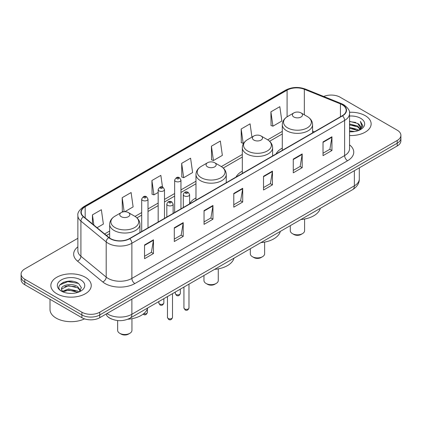 <?xml version="1.0" encoding="UTF-8"?>
<svg xmlns="http://www.w3.org/2000/svg" width="422" height="422" viewBox="0 0 422 422"><rect width="100%" height="100%" fill="white"/><g stroke="black" fill="none" stroke-linecap="round" stroke-linejoin="round"><path stroke-width="0.63" d="M195.977 197.939A22.297 12.871 0 0 0 189.615 203.81M242.318 171.179A22.297 12.871 0 0 0 236.04 177.055M282.297 148.101A22.297 12.871 0 0 0 276.02 153.977M111.867 319.122A12.618 7.285 180 0 1 108.312 317.154L107.737 316.674A8.414 5.628 129.5 0 1 106.27 313.942M72.732 281.332A16.827 9.717 0 0 0 62.883 282.503M77.87 238.288L24.798 268.93A12.618 7.285 0 0 0 21.1 274.084L21.1 279.58A12.618 7.285 0 0 0 24.798 284.729L81.905 317.703A12.618 7.285 0 0 0 99.756 317.703L397.202 145.97A12.618 7.285 0 0 0 400.9 140.821L400.9 138.073A12.618 7.285 0 0 1 397.202 143.222A12.618 7.285 0 0 0 400.9 138.073L400.9 135.325A12.618 7.285 0 0 0 397.202 130.171L340.095 97.197A12.618 7.285 0 0 0 323.711 96.474M21.1 274.084A12.618 7.285 0 0 0 24.798 279.232L81.905 312.206A12.618 7.285 0 0 0 99.756 312.206L99.756 314.954L397.202 143.222L99.756 314.954A12.618 7.285 0 0 1 81.905 314.954A12.618 7.285 0 0 0 99.756 314.954L99.756 317.703M24.798 279.232L24.798 281.98L81.905 314.954L24.798 281.98A12.618 7.285 0 0 1 21.1 276.832A12.618 7.285 0 0 0 24.798 281.98L24.798 284.729M365.23 115.66A20.193 11.658 0 0 0 349.448 112.278A20.193 11.658 0 0 1 365.23 115.66A20.193 11.658 0 0 1 371.144 123.904A20.193 11.658 0 0 0 365.23 115.66M85.328 277.259A20.193 11.658 0 0 0 63.321 274.733A20.193 11.658 0 0 0 50.856 285.504A20.193 11.658 0 0 0 56.77 293.744A20.193 11.658 0 0 0 78.777 296.276A20.193 11.658 0 0 0 91.242 285.504A20.193 11.658 0 0 0 85.328 277.259A20.193 11.658 0 0 0 63.321 274.733A20.193 11.658 0 0 0 50.856 285.504A20.193 11.658 0 0 0 56.77 293.744A20.193 11.658 0 0 0 78.777 296.276A20.193 11.658 0 0 0 91.242 285.504A20.193 11.658 0 0 0 85.328 277.259M342.237 104.756A13.462 7.77 180 0 1 346.177 110.253A13.462 7.77 180 0 1 342.237 115.744L129.501 238.567A13.462 7.77 180 0 1 108.955 237.528L83.672 216.681A13.462 7.77 180 0 1 81.235 212.224A13.462 7.77 180 0 1 85.175 206.727L287.087 90.155A13.462 7.77 180 0 1 304.331 89.285L340.438 103.886A13.462 7.77 180 0 1 342.237 104.756M342.474 104.619A13.799 7.965 0 0 0 340.633 103.728L304.52 89.126A13.799 7.965 0 0 0 286.849 90.018L84.938 206.59A13.799 7.965 0 0 0 83.392 216.792L108.676 237.644A13.799 7.965 0 0 0 129.739 238.704L342.474 115.881A13.799 7.965 0 0 0 342.474 104.619M144.551 244.955L144.551 258.697L153.471 253.543L153.471 239.807L144.551 244.955M144.551 256.26L151.424 252.293L153.439 240.26A3.365 1.941 -120 0 0 153.471 239.807M151.361 252.324L153.471 253.543M174.297 227.785L174.297 241.521L183.217 236.373L183.217 222.631L174.297 227.785M174.297 239.084L181.17 235.117L183.18 223.09A3.365 1.941 -120 0 0 183.217 222.631M181.107 235.154L183.217 236.373M204.042 210.61L204.042 224.351L212.962 219.197L212.962 205.461L204.042 210.61M204.042 221.914L210.91 217.942L212.925 205.915A3.365 1.941 -120 0 0 212.962 205.461M210.852 217.979L212.962 219.197M323.02 141.919L323.02 155.655L331.945 150.506L331.945 136.765L323.02 141.919M323.02 153.218L329.893 149.251L331.908 137.224A3.365 1.941 -120 0 0 331.945 136.765M329.83 149.288L331.945 150.506M293.274 159.094L293.274 172.83L302.199 167.676L302.199 153.94L293.274 159.094M293.274 170.393L300.147 166.426L302.163 154.394A3.365 1.941 -120 0 0 302.199 153.94M300.089 166.458L302.199 167.676M263.528 176.264L263.528 190.005L272.454 184.852L272.454 171.11L263.528 176.264M263.528 187.563L270.402 183.596L272.417 171.569A3.365 1.941 -120 0 0 272.454 171.11M270.344 183.633L272.454 184.852M233.783 193.44L233.783 207.176L242.708 202.022L242.708 188.286L233.783 193.44M233.783 204.739L240.656 200.772L242.671 188.739A3.365 1.941 -120 0 0 242.708 188.286M240.598 200.803L242.708 202.022M349.543 135.531A20.193 11.658 0 0 0 371.144 123.904A20.193 11.658 0 0 1 349.543 135.531M99.756 312.206L397.202 140.473A12.618 7.285 0 0 0 400.9 135.325M124.78 211.712L133.12 206.901L131.105 192.543L122.18 197.696L122.327 211.353M97.055 227.722L103.374 224.071L101.359 209.718L92.434 214.872L92.434 223.913M211.417 146.176L213.432 160.534L222.352 155.38L220.342 141.027L211.417 146.176L211.559 159.832M251.945 137.103L250.082 123.852L241.162 129.005L241.305 142.662M270.908 111.83L272.923 126.183L281.843 121.035L279.828 106.682L270.908 111.83L271.051 125.487M162.491 187.062L160.851 175.373L151.925 180.521L152.068 194.178M181.671 163.351L183.686 177.704L192.611 172.556L190.596 158.197L181.671 163.351L181.813 177.008M183.686 177.704L181.671 176.95M213.432 160.534L211.417 159.78M241.162 129.005L243.177 143.359L243.837 142.974M243.177 143.359L241.162 142.604M272.923 126.183L270.908 125.434M151.925 180.521L153.94 194.88L158.171 192.437M153.94 194.88L151.925 194.125M123.54 211.807L122.18 211.301M122.18 197.696L124.152 211.738M92.434 214.872L93.869 225.095M349.543 130.841L354.67 131.527M349.543 131.696L351.916 131.801M349.543 127.407L357.677 129.47L358.837 130.382M349.543 128.262L358.136 130.651M349.543 123.968L357.677 126.03L360.13 128.768M349.543 124.828L357.677 126.89L359.913 129.174M358.89 130.361A9.511 5.491 0 0 0 360.462 127.338A9.511 5.491 0 0 0 357.677 123.456L360.451 127.544M349.543 131.78A13.715 7.918 0 0 0 360.646 129.501A13.715 7.918 0 0 0 360.646 118.302A13.715 7.918 0 0 0 349.543 116.029M357.677 123.456L349.543 121.351M359.818 129.944L362.646 126.331L362.735 125.482L360.377 121.394L361.754 125.962L359.038 130.298M360.377 121.394L362.73 125.645M349.543 121.583L355.651 122.401M349.543 125.023L355.366 125.751M349.543 128.457L355.366 129.185M290.289 225.659L290.289 230.702A7.153 4.13 0 0 0 292.383 233.624L293.87 234.484A5.048 2.912 0 0 0 301.007 234.484L302.495 233.624A7.153 4.13 0 0 0 304.589 230.702L304.589 219.023M293.87 234.484L292.383 233.624A7.153 4.13 0 0 0 302.495 233.624M293.87 117.015A5.048 2.912 0 0 0 301.007 117.015A5.048 2.912 0 0 0 301.007 112.896L307.274 116.514A13.91 8.034 0 0 1 307.274 127.871A13.91 8.034 0 0 1 287.604 127.871A13.91 8.034 0 0 1 287.604 116.514C284.175 118.55 282.408 121.251 282.297 124.622A15.145 8.741 0 0 0 286.733 130.804A15.145 8.741 0 0 0 303.233 132.698A15.145 8.741 0 0 0 312.581 124.622C312.47 121.251 310.703 118.55 307.274 116.514L301.007 112.896A5.048 2.912 0 0 0 293.87 112.896A5.048 2.912 0 0 0 293.87 117.015M300.907 219.524A23.136 13.356 0 0 0 320.314 208.32M250.309 248.737L250.309 253.786A7.153 4.13 0 0 0 252.403 256.703L253.891 257.562A5.048 2.912 0 0 0 261.033 257.562L262.521 256.703A7.153 4.13 0 0 0 264.615 253.786L264.615 242.101M253.891 257.562L252.403 256.703A7.153 4.13 0 0 0 262.521 256.703M253.891 140.099A5.048 2.912 0 0 0 261.033 140.099A5.048 2.912 0 0 0 261.033 135.974L267.3 139.592A13.91 8.034 0 0 1 267.3 150.955A13.91 8.034 0 0 1 247.624 150.955A13.91 8.034 0 0 1 247.624 139.592C244.201 141.628 242.428 144.335 242.318 147.7A15.145 8.741 0 0 0 246.754 153.888A15.145 8.741 0 0 0 263.259 155.781A15.145 8.741 0 0 0 272.607 147.7C272.496 144.335 270.724 141.628 267.3 139.592L261.033 135.974A5.048 2.912 0 0 0 253.891 135.974A5.048 2.912 0 0 0 253.891 140.099M260.933 242.608A23.136 13.356 0 0 0 280.335 231.404M203.968 275.492L203.968 280.54A7.153 4.13 0 0 0 206.063 283.463L207.55 284.317A5.048 2.912 0 0 0 214.687 284.317L216.175 283.463A7.153 4.13 0 0 0 218.269 280.54L218.269 268.856M207.55 284.317L206.063 283.463A7.153 4.13 0 0 0 216.175 283.463M207.55 166.854A5.048 2.912 0 0 0 214.687 166.854A5.048 2.912 0 0 0 214.687 162.734L220.954 166.352A13.91 8.034 0 0 1 220.954 177.709A13.91 8.034 0 0 1 201.283 177.709A13.91 8.034 0 0 1 201.283 166.352C197.855 168.383 196.088 171.089 195.977 174.46A15.145 8.741 0 0 0 200.413 180.642A15.145 8.741 0 0 0 216.913 182.536A15.145 8.741 0 0 0 226.261 174.46C226.15 171.089 224.383 168.383 220.954 166.352L214.687 162.734A5.048 2.912 0 0 0 207.55 162.734A5.048 2.912 0 0 0 207.55 166.854M214.587 269.363A23.136 13.356 0 0 0 233.994 258.158M117.648 320.551L117.648 330.379A7.153 4.13 0 0 0 119.742 333.296L121.23 334.155A5.048 2.912 0 0 0 128.367 334.155L129.855 333.296A7.153 4.13 0 0 0 131.949 330.379L131.949 318.694M121.23 334.155L119.742 333.296A7.153 4.13 0 0 0 129.855 333.296M121.23 216.692A5.048 2.912 0 0 0 128.367 216.692A5.048 2.912 0 0 0 128.367 212.567L134.634 216.185A13.91 8.034 0 0 1 134.634 227.548A13.91 8.034 0 0 1 114.963 227.548A13.91 8.034 0 0 1 114.963 216.185C111.535 218.221 109.767 220.922 109.657 224.293A15.145 8.741 0 0 0 114.093 230.475A15.145 8.741 0 0 0 130.593 232.374A15.145 8.741 0 0 0 139.94 224.293C139.83 220.922 138.063 218.221 134.634 216.185L128.367 212.567A5.048 2.912 0 0 0 121.23 212.567A5.048 2.912 0 0 0 121.23 216.692M127.819 319.232A23.136 13.356 0 0 0 147.674 307.997M50.018 299.293L50.018 309.548A21.031 12.143 0 0 0 56.179 318.13A21.031 12.143 0 0 0 84.532 318.863M68.754 293.311L71.956 293.406M62.461 291.296L68.591 288.959L77.775 291.111L78.888 292.003M63.026 291.887L68.591 290.051L77.975 292.341M62.561 291.723L61.575 289.418A9.511 5.491 0 0 0 63.11 291.961M80.507 290.521L77.775 286.749C72.067 282.487 60.32 285.119 61.575 289.418L61.538 289.001M61.601 289.555L61.865 288.843L68.591 285.689L77.775 287.836L80.291 290.805M79.209 291.866L81.362 287.651L78.64 283.552C69.018 276.637 51.917 285.752 61.791 291.338L62.282 291.639M80.75 279.902A13.715 7.918 0 0 0 61.354 279.902A13.715 7.918 0 0 0 61.354 291.101A13.715 7.918 0 0 0 80.75 291.101A13.715 7.918 0 0 0 80.75 279.902M59.787 284.929L67.842 281.622L78.455 283.426M64.819 286.533L67.842 285.984L75.417 286.633M64.819 290.895L67.842 290.347L75.417 290.995M106.951 313.546A16.827 9.717 0 0 0 108.085 314.269A16.827 9.717 0 0 0 131.88 314.269L354.369 185.812A16.827 9.717 0 0 0 359.301 178.944C359.423 183.122 357.197 186.693 352.628 189.663L130.134 318.119A8.414 4.858 60 0 0 131.88 314.269L131.88 299.156M354.369 170.699L354.369 185.812A8.414 4.858 60 0 1 352.628 189.663M397.202 145.97L397.202 140.473M81.905 317.703L81.905 312.206M349.543 144.867A21.031 12.143 180 0 1 347.591 160.74L134.855 283.563A4.204 2.426 60 0 1 131.88 278.409L344.616 155.586A16.827 9.717 0 0 0 349.543 148.718L349.543 113.55A16.827 9.717 180 0 1 344.616 120.418A4.204 2.426 -120 0 0 342.474 115.881M134.855 283.563A21.031 12.143 180 0 1 105.11 283.563A21.031 12.143 180 0 1 102.752 281.943L77.469 261.091A21.031 12.143 180 0 1 77.87 246.844M108.085 278.409A16.827 9.717 0 0 0 131.88 278.409L131.88 243.241A16.827 9.717 180 0 1 106.196 241.943L80.913 221.096A16.827 9.717 180 0 1 77.87 215.521L77.87 250.694A16.827 9.717 0 0 0 80.913 256.265L106.196 277.112A16.827 9.717 0 0 0 108.085 278.409M349.543 113.55C350.102 110.917 348.171 107.99 343.745 104.751L341.53 103.68A4.204 1.968 112 0 0 340.633 103.728M341.53 103.68L305.422 89.084C298.454 86.615 291.839 86.974 285.578 90.155A4.204 2.426 60 0 1 286.849 90.018M84.938 206.59A4.204 2.426 -120 0 0 83.667 206.727C79.304 209.866 77.368 212.799 77.87 215.521M83.392 216.792A4.204 2.812 129.5 0 0 80.913 221.096L80.913 256.265A4.204 2.812 -50.5 0 1 77.469 261.091M305.422 89.084A4.204 1.968 112 0 0 304.52 89.126M108.676 237.644A4.204 2.812 129.5 0 0 106.196 241.943L106.196 277.112A4.204 2.812 -50.5 0 1 102.752 281.943M129.739 238.704A4.204 2.426 60 0 1 131.88 243.241L344.616 120.418L344.616 155.586A4.204 2.426 60 0 0 347.591 160.74M85.175 206.727L85.175 217.926M340.438 103.886L340.438 116.783M304.331 89.285L304.331 114.81M314.39 131.822L312.581 131.094M287.087 90.155L287.087 116.825M282.297 131.395L267.685 139.83M242.318 154.473L221.344 166.584M195.977 181.228L180.959 189.9M174.65 193.54L164.48 199.411M158.171 203.056L148.001 208.927M141.692 212.572L135.024 216.417M109.657 231.066L104.63 233.967M233.783 193.872L242.671 188.739M263.528 176.702L272.417 171.569M293.274 159.527L302.163 154.394M323.02 142.351L331.908 137.224M204.042 211.047L212.925 205.915M174.297 228.218L183.18 223.09M144.551 245.393L153.439 240.26M188.982 307.933C188.154 310.202 186.862 310.866 185.11 309.927L183.934 307.933A2.521 1.456 0 0 0 184.678 308.962A2.521 1.456 0 0 0 187.426 309.279A2.521 1.456 0 0 0 188.982 307.933L188.982 284.143M184.229 195.877A3.154 1.82 180 0 1 183.306 194.589C184.113 191.999 185.764 191.25 188.254 192.337L189.615 194.589A3.154 1.82 180 0 1 187.669 196.272A3.154 1.82 180 0 1 184.229 195.877M187.204 192.443A1.05 0.607 0 0 0 185.717 192.443A1.05 0.607 0 0 0 185.717 193.302A1.05 0.607 0 0 0 187.204 193.302A1.05 0.607 0 0 0 187.204 192.443M172.503 317.444C171.675 319.718 170.382 320.382 168.631 319.438L167.46 317.444A2.521 1.456 0 0 0 168.199 318.478A2.521 1.456 0 0 0 170.947 318.795A2.521 1.456 0 0 0 172.503 317.444L172.503 293.659M167.75 205.387A3.154 1.82 180 0 1 166.827 204.1C167.634 201.516 169.285 200.761 171.775 201.853L173.136 204.1A3.154 1.82 180 0 1 171.19 205.783A3.154 1.82 180 0 1 167.75 205.387M170.725 201.953A1.05 0.607 0 0 0 169.238 201.953A1.05 0.607 0 0 0 169.238 202.813A1.05 0.607 0 0 0 170.725 202.813A1.05 0.607 0 0 0 170.725 201.953M176.021 294.451A2.521 1.456 0 0 0 178.77 294.767A2.521 1.456 0 0 0 180.331 293.422C179.498 295.69 178.205 296.355 176.454 295.416L175.283 293.422A2.521 1.456 0 0 0 176.021 294.451M180.959 208.858L180.959 180.078A3.154 1.82 180 0 1 179.012 181.761A3.154 1.82 180 0 1 175.573 181.365A3.154 1.82 180 0 1 174.65 180.078L174.65 212.498M177.061 178.791A1.05 0.607 0 0 0 178.548 178.791A1.05 0.607 0 0 0 178.548 177.931A1.05 0.607 0 0 0 177.061 177.931A1.05 0.607 0 0 0 177.061 178.791M159.542 303.967A2.521 1.456 0 0 0 162.291 304.283A2.521 1.456 0 0 0 163.852 302.933C163.019 305.206 161.726 305.871 159.975 304.927L158.804 302.933A2.521 1.456 0 0 0 159.542 303.967M164.48 218.369L164.48 189.589A3.154 1.82 180 0 1 162.533 191.272A3.154 1.82 180 0 1 159.094 190.876A3.154 1.82 180 0 1 158.171 189.589L158.171 222.014M160.582 188.302A1.05 0.607 0 0 0 162.069 188.302A1.05 0.607 0 0 0 162.069 187.442A1.05 0.607 0 0 0 160.582 187.442A1.05 0.607 0 0 0 160.582 188.302M143.654 313.731A2.521 1.456 0 0 0 147.373 312.449C146.54 314.717 145.247 315.382 143.496 314.443L143.105 314.158M148.001 227.885L148.001 199.105A3.154 1.82 180 0 1 146.054 200.788A3.154 1.82 180 0 1 142.615 200.392A3.154 1.82 180 0 1 141.692 199.105L141.692 231.53M144.102 197.818A1.05 0.607 0 0 0 145.59 197.818A1.05 0.607 0 0 0 145.59 196.958A1.05 0.607 0 0 0 144.102 196.958A1.05 0.607 0 0 0 144.102 197.818M130.134 318.119C123.366 321.522 116.593 321.522 109.825 318.119L107.737 316.674M359.301 178.944L359.301 167.856M285.578 90.155L83.667 206.727M282.297 133.953L269.605 141.28M242.318 157.037L223.264 168.035M195.977 183.792L180.959 192.458M174.65 196.103L164.48 201.974M158.171 205.614L148.001 211.485M141.692 215.13L136.944 217.873M109.657 233.624L106.46 235.471M312.581 132.867L312.581 124.622M282.297 150.353L282.297 124.622M293.87 112.896L287.604 116.514M272.607 155.945L272.607 147.7M242.318 173.431L242.318 147.7M253.891 135.974L247.624 139.592M226.261 182.7L226.261 174.46M195.977 200.186L195.977 174.46M207.55 162.734L201.283 166.352M139.94 232.538L139.94 224.293M109.657 238.061L109.657 224.293M121.23 212.567L114.963 216.185M183.934 307.933L183.934 287.06M183.306 207.503L183.306 194.589M189.615 203.858L189.615 194.589M167.46 317.444L167.46 296.571M166.827 217.019L166.827 204.1M173.136 213.374L173.136 204.1M180.331 293.422L180.331 289.139M180.959 180.078L179.598 177.826C177.767 176.507 176.122 177.256 174.65 180.078M175.283 293.422L175.283 292.056M163.852 302.933L163.852 298.655M164.48 189.589L163.119 187.342C161.288 186.018 159.643 186.767 158.171 189.589M158.804 302.933L158.804 301.572M147.373 312.449L147.373 308.925M148.001 199.105L146.64 196.852C144.815 195.534 143.163 196.283 141.692 199.105"/></g></svg>

